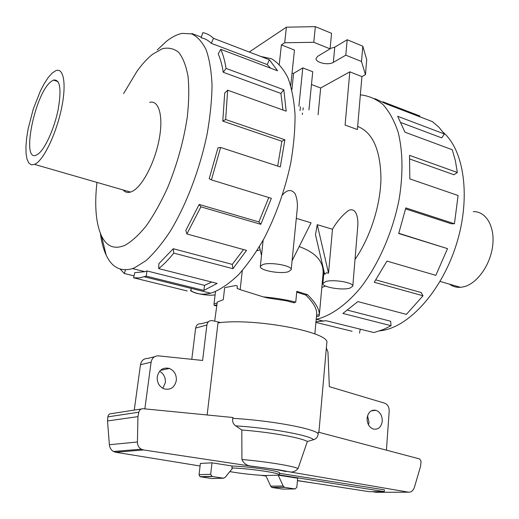 <?xml version="1.0" encoding="UTF-8"?>
<svg xmlns="http://www.w3.org/2000/svg" width="519" height="519" viewBox="0 0 519 519"><rect width="100%" height="100%" fill="white"/><g stroke="black" fill="none" stroke-linecap="round" stroke-linejoin="round"><path stroke-width="0.78" d="M123.068 189.941C125.047 192.225 127.518 192.945 130.49 192.082L132.825 191.07C142.757 185.77 154.999 162.032 159.216 139.079C163.55 116.081 158.885 99.823 149.647 102.36M52.16 73.095L48.261 77.48L44.245 83.611L40.287 91.195L33.203 109.321L28.143 128.809L26.651 138.06L25.95 146.462L26.08 153.643L27.053 159.275L28.837 163.07L31.38 164.828L34.578 164.4L36.577 163.206C45.147 157.121 56.766 131.8 61.638 107.829C66.601 83.793 63.655 67.399 55.805 70.681L52.16 73.095M38.172 153.994L36.44 155.032C21.007 162.869 34.494 94.834 50.635 81.905L53.425 80.075C60.107 79.057 61.677 88.918 58.134 109.652C54.281 128.706 45.062 148.953 38.172 153.994M191.401 33.793L192.017 33.592L201.34 37.147M270.503 68.138L267.207 64.57L211.298 43.33C208.255 40.32 204.862 38.471 201.132 37.79L202.799 32.665C206.711 33.339 210.266 35.221 213.471 38.328L269.4 59.75L277.568 70.811L220.75 49.299C223.099 54.56 224.87 60.931 226.057 68.411L283.835 89.768L286.17 111.163L227.64 90.202L225.655 119.506L284.892 139.773L280.286 166.93L220.614 147.454L211.421 179.892L271.346 198.323L260.817 224.312L200.898 206.841L186.905 233.965L246.544 250.379L232.94 268.693L173.761 253.11C168.669 259.468 163.647 264.638 158.697 268.608L217.137 283.419L203.889 290.426L146.235 276.134L146.955 270.937L204.512 285.366L211.778 282.057M260.875 56.487L271.476 58.725C277.957 62.552 283.439 68.904 287.928 77.772C291.71 88.022 294.078 100.336 295.045 114.705C295.116 130.016 293.637 146.345 290.621 163.68C284.814 190.492 275.965 215.424 264.074 238.487C255.938 252.682 247.427 264.761 238.532 274.72C229.625 283.257 220.99 289.213 212.634 292.593L210.623 293.183C203.033 295.077 196.312 294.221 190.467 290.634M123.606 93.569L137.003 71.246C142.219 64.006 147.448 58.323 152.703 54.197L162.376 48.721C168.526 47.307 173.995 48.546 178.783 52.438C183.032 57.901 186.113 65.887 188.047 76.416C189.195 88.243 188.948 101.756 187.301 116.957C183.642 141.155 176.998 164.912 167.384 188.228C160.747 202.682 153.728 215.197 146.326 225.771C138.91 234.932 131.787 241.439 124.949 245.305C114.491 249.723 106.655 246.564 101.452 235.84C95.892 223.371 94.387 205.556 96.943 182.403M100.401 233.446C101.503 242.029 103.437 249.282 106.2 255.199C112.039 267.525 120.791 271.982 132.462 268.589L134.512 267.823L145.897 260.72C153.909 253.48 161.967 243.761 170.063 231.571C186.062 205.407 199.893 169.239 207.146 133.876C210.208 116.438 211.836 100.199 212.044 85.168C211.421 71.2 209.481 59.471 206.225 49.993C202.306 41.981 197.447 36.615 191.66 33.878L182.137 33.378C177.167 34.371 171.997 36.966 166.638 41.163L157.199 49.993M173.761 253.11L173.281 248.724L158.885 263.639L158.697 268.608M173.281 248.724L232.291 264.398L243.515 249.548M200.898 206.841L199.166 204.46L185.828 230.384L186.905 233.965M199.166 204.46L258.884 221.924L268.777 197.531M220.614 147.454L217.967 147.792L209.196 178.731L211.421 179.892M277.691 166.08L281.856 141.246L284.892 139.773M227.64 90.202L224.708 93.122L222.787 121.115L281.856 141.246M282.939 110.009L280.922 93.433L283.835 89.768M220.75 49.299L218.22 53.918C220.452 58.978 222.126 65.096 223.241 72.271L280.922 93.433M473.257 211.609C486.011 211.22 495.12 226.498 492.654 245.876C490.338 265.235 476.883 283.861 463.597 286.832L460.431 287.318C456.337 287.565 452.678 286.507 449.467 284.153M352.09 331.271L315.928 322.396M315.987 321.806L326.075 320.71L373.712 332.517L374.926 332.251L383.541 329.442L391.06 325.705L342.89 313.457L357.863 301.597L406.39 314.378L423.011 295.778L374.218 282.258L386.96 261.096L435.837 275.342L447.521 248.633L398.709 233.511L405.832 207.898L454.449 223.76L451.16 223.734L405.618 208.904M316.22 319.256L318.355 318.796C332.108 314.858 346.711 304.329 360.452 287.896C378.455 264.709 392.877 231.85 399.241 198.699C403.205 173.521 402.854 151.418 398.196 132.397C394.421 120.933 389.38 111.682 383.08 104.643C376.21 98.98 368.639 95.723 360.361 94.867M443.382 132.52C464.129 150.445 470.856 197.038 456.837 242.924C442.934 288.849 411.204 324.939 383.664 330.266L379.636 330.908M321.825 287.435L325.575 286.073M355.009 259.448C370.339 237.339 380.667 205.011 380.952 177.894C380.343 149.55 372.584 132.39 357.675 126.415M176.317 380.531C174.572 387.615 170.42 390.366 163.848 388.789C159.099 386.467 156.907 382.458 157.263 376.768C158.983 369.872 163.018 367.095 169.389 368.445C174.326 370.657 176.635 374.686 176.317 380.531M162.836 388.316L165.327 382.672C165.691 377.521 163.783 373.719 159.599 371.273M382.269 421.175C381.238 427.319 378.208 429.933 373.174 429.025C369.074 427.195 367.05 423.582 367.095 418.184C368.133 412.138 371.111 409.517 376.028 410.328C380.213 412.092 382.289 415.706 382.269 421.175M368.529 424.899L369.003 422.414L367.549 415.758M314.871 333.938L316.668 314.352C317.051 309 313.437 302.577 305.827 295.084L296.719 292.145M286.014 300.715L294.176 302.843L286.014 300.715L267.59 297.971L263.263 296.881C275.064 297.906 285.891 299.658 295.746 302.129L296.803 291.315L307.436 294.636C315.344 302.298 319.308 308.935 319.328 314.566L316.59 315.241M242.302 270.6L240.154 289.628L237.079 288.356L237.339 286.034L235.795 285.502L237.339 286.034M215.489 291.548L214.003 303.998L217.124 303.051L217.24 302.058L223.261 299.716L224.669 287.649L235.795 285.502M332.478 229.255L328.546 273.169L326.386 272.773L324.693 274.324L315.487 234.698L317.265 224.682L332.478 229.255C336.902 221.496 342.313 215.203 348.716 210.37C357.098 206.815 358.447 220.173 357.708 226.829L352.803 286.144C353.867 282.557 333.192 279.066 325.595 281.583L322.876 283.517C321.942 287.124 342.073 290.543 349.877 288.142L352.803 286.144M282.505 194.872C287.325 189.461 291.555 189.111 295.194 193.84C297.186 198.978 297.835 204.33 297.147 209.884L291.191 269.672C292.418 265.709 270.003 261.686 262.64 264.593L260.317 266.468C259.241 270.457 281.064 274.389 288.668 271.619L291.191 269.672M296.304 218.382L311.076 222.826L292.08 260.746M256.918 250.761L260.175 249.834M299.184 246.557C315.909 252.688 323.875 261.725 323.078 273.662L319.321 314.981L318.977 316.103L316.454 316.726M361.912 76.604L357.409 129.542L345.09 125.079L349.806 71.836L361.912 76.604L365.454 74.691L361.503 61.495L345.79 55.176L333.341 62.384C328.404 65.589 315.273 62.598 316.097 58.426L317.784 56.234L330.084 48.851L313.787 42.299L284.71 42.746L281.389 44.894L294.461 50.045L290.731 85.577M305.827 295.084L307.436 294.636M319.328 314.566L319.321 314.981M279.274 64.33L281.389 44.894M249.23 52.023L286.391 27.189L284.71 42.746M292.035 73.179L293.572 73.4L291.866 89.774M298.886 106.2L302.798 67.905L312.736 71.739L308.954 109.866M293.572 73.4L302.798 67.905M300.04 110.625L300.43 106.765M302.499 113.038L302.343 114.582M311.471 84.519L320.664 87.996L349.806 71.836M320.664 87.996L318.082 114.764M286.391 27.189L315.351 26.644L313.787 42.299M315.351 26.644L331.557 33.313L330.084 48.851M330.116 48.507L334.761 47.171L347.185 39.742L345.79 55.176M347.185 39.742L362.813 46.178L361.503 61.495M362.813 46.178L366.712 59.691L365.454 74.691M191.174 288.369L190.998 289.784C190.103 292.716 207.23 296.304 215.087 294.876M240.154 289.628L263.263 296.881M294.202 302.551L295.746 302.129M217.124 303.051L214.684 321.17M216.507 305.762L214.295 305.6L214.003 303.998M214.295 305.6L216.611 304.906M261.498 255.497L259.435 246.655M328.546 273.169L317.265 224.682M293.748 302.674L294.176 302.843M297.672 478.207L296.829 487.309L295.116 488.956L284.516 487.36L283.192 486.005L278.158 475.157L297.672 478.207M318.9 432.295L326.782 343.065C331.537 332.42 254.446 317.609 217.98 322.883L207.146 414.979M231.889 467.924L232.72 468.054L225.252 477.266L223.598 478.213L212.128 476.494L210.675 474.282L211.992 462.831L232.097 465.997L231.889 467.924C250.411 468.586 280.773 473.114 279.365 474.924L279.546 473.036C280.961 471.181 250.612 466.626 232.097 465.997M297.452 480.562L369.301 491.694L384.261 491.623L384.391 489.839L279.52 473.328M223.598 478.213L211.817 478.537L200.023 476.695L199.056 474.677L200.379 463.435L211.992 462.831M141.395 408.972L111.345 413.649C109.386 413.656 108.231 414.72 107.868 416.861L107.511 420.961L109.379 444.718C109.691 447.767 111.06 450.031 113.479 451.498L115.607 452.244L200.081 465.997M260.823 475.307L266.02 476.072M297.439 480.698L315.014 483.28M372.123 491.681L376.385 492.31L408.498 492.181L290.303 471.985C293.319 472.29 295.914 471.116 298.088 468.469L307.345 441.487L313.593 439.684C316.188 438.925 317.732 436.979 318.231 433.832L318.335 432.145L419.676 458.952L421.091 461.307L420.539 466.393L414.46 487.146C413.241 490.676 411.256 492.356 408.498 492.181M252.857 466.419L143.601 449.96L141.291 449.182C138.729 447.638 137.438 445.244 137.418 442L137.95 416.614L138.807 412.203C139.455 409.893 140.883 408.732 143.101 408.706L233.044 417.516L232.797 418.346C232.175 421.597 233.154 424.101 235.736 425.865L241.815 429.992L241.925 459.503C243.696 463.376 246.629 465.556 250.709 466.023L252.857 466.419C267.077 468.028 278.152 469.747 286.066 471.583M283.192 486.005L270.717 486.173L265.76 475.521L278.158 475.157M270.717 486.173L272.021 487.51L282.505 489.073L295.116 488.956M137.95 416.614L107.511 420.961M298.088 468.469C291.38 465.699 266.085 461.605 241.925 459.503M307.345 441.487C300.864 437.64 270.373 432.191 241.815 429.992M154.487 356.761L147.545 358.454C143.711 358.525 141.35 360.601 140.467 364.701L134.265 410.081M208.424 321.774L201.145 323.804C198.174 323.454 196.338 324.881 195.637 328.092L191.783 359.336M144.846 408.881L151.1 362.191C151.989 358.019 154.37 355.904 158.256 355.839L202.618 360.458L206.886 325.004C207.594 321.741 209.442 320.288 212.453 320.651L220.744 322.584M326.341 348.022L327.95 351.921L329.338 386.655L384.735 403.205C387.725 404.502 389.211 407.11 389.198 411.035L386.434 450.116M384.261 491.623L279.365 474.924M229.826 471.622C241.037 473.542 252.883 474.859 265.378 475.586L265.825 475.657M360.283 329.189L359.485 333.088M347.698 310.206L390.671 321.248L391.06 325.705M375.853 279.89L421.175 292.528L423.011 295.778M398.787 233.291L447.521 248.633M454.449 223.76L458.082 195.507L409.828 178.893L409.517 155.35L457.349 172.483L453.976 174.754L409.809 159.028M457.349 172.483L455.338 160.54L452.237 149.732L404.963 132.196L397.69 116.301L444.426 133.999L441.708 137.885L401.2 122.666M444.426 133.999L438.769 127.032L432.392 121.615L386.298 103.943L374.932 98.655M382.925 101.815L419.865 115.997L419.611 116.717M211.298 43.33L213.471 38.328M267.207 64.57L269.4 59.75M223.241 72.271L226.057 68.411M222.787 121.115L225.655 119.506M258.884 221.924L260.817 224.312M232.291 264.398L232.94 268.693M204.512 285.366L203.889 290.426M146.955 270.937L144.872 271.69L134.791 272.65L133.558 277.795L187.21 290.964M134.019 275.881L124.307 273.487L125.501 269.822M146.235 276.134L139.559 277.886L133.558 277.795M124.307 273.487L120.084 269.043M334.761 47.171L333.341 62.384M143.601 449.96L115.607 452.244M199.056 474.677L210.675 474.282M200.49 476.844L212.128 476.494M284.516 487.36L272.021 487.51M138.807 412.203L107.868 416.861M137.418 442L109.379 444.718M318.231 433.832C315.357 428.759 270.775 420.448 232.797 418.346M313.593 439.684C309.259 435.175 270.133 428.065 235.736 425.865M151.1 362.191L140.467 364.701M206.886 325.004L195.637 328.092M130.49 192.082L34.578 164.4M323.843 321.177L316.214 319.295M381.05 330.726L380.544 330.597M263.159 240.161L260.317 266.468M323.986 271.268L322.876 283.517M303.213 107.777L302.986 110.009M200.023 476.695L211.655 476.338M284.133 487.244L271.638 487.393M141.291 449.182L113.479 451.498M250.709 466.023L278.982 469.844L290.303 471.985M376.028 410.328L371.215 410.847M169.389 368.445L160.416 370.397M440.093 281.447L460.431 287.318M132.462 268.589L144.872 271.69M101.452 235.84L106.2 255.199M144.379 276.802L210.623 293.183M58.057 81.619L53.425 80.075"/></g></svg>
